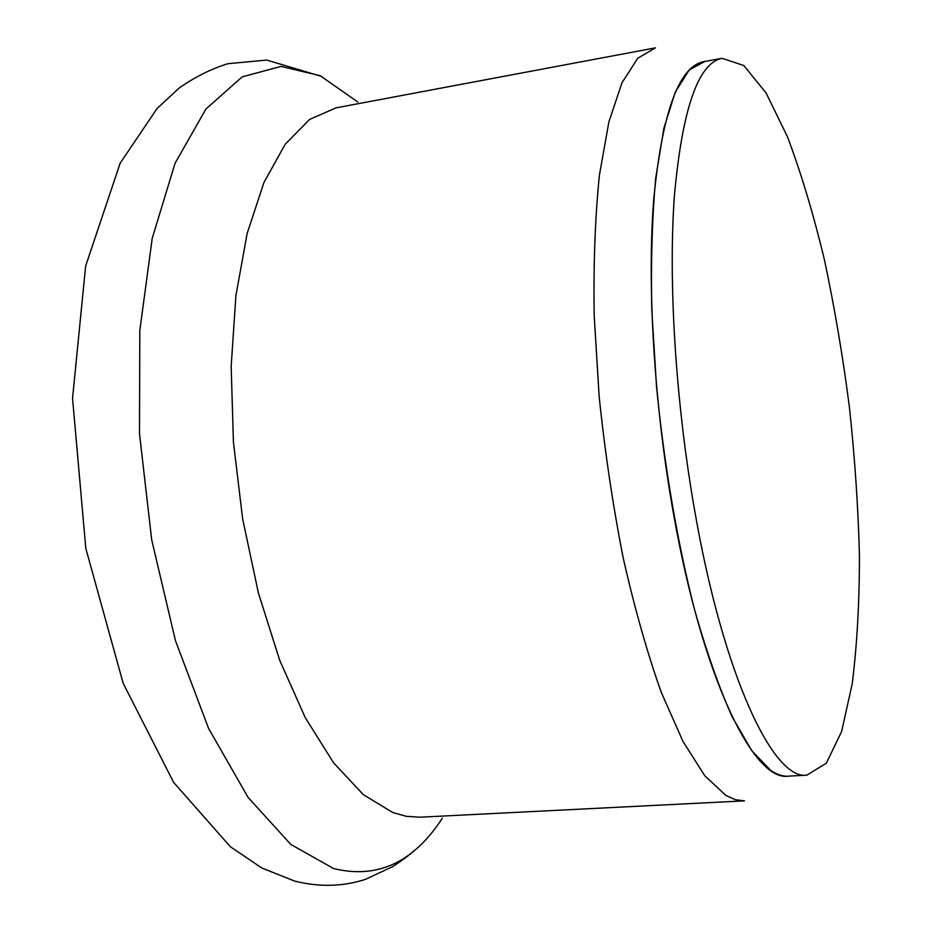 <?xml version="1.0" encoding="UTF-8"?>
<svg xmlns="http://www.w3.org/2000/svg" width="932" height="932" viewBox="0 0 932 932"><rect width="100%" height="100%" fill="white"/><g stroke="black" fill="none" stroke-linecap="round" stroke-linejoin="round"><path stroke-width="1.4" d="M788.507 776.146L787.994 776.17C753.557 781.435 702.588 678.263 673.58 514.173C654.159 405.828 646.89 284.575 653.775 198.784C662.291 112.318 678.88 66.626 703.532 61.698L722.079 58.297L743.876 65.566L766.092 92.99L787.505 136.888C801.077 172.944 813.356 213.836 824.377 259.574C834.49 307.059 842.831 356.222 849.402 407.039C854.865 457.996 858.221 507.73 859.455 556.229C859.409 603.237 856.986 645.818 852.197 683.971L841.596 731.527L826.346 763.203L806.821 775.156C773.525 780.375 723.71 676.749 694.923 511.983C675.653 403.183 668.104 281.487 674.43 195.464C682.329 108.788 698.219 63.073 722.079 58.297M392.768 812.529L363.189 794.553L333.551 762.784L305.218 717.57L279.67 660.206L258.397 592.95L242.658 518.973L233.419 442.059L231.171 366.323L235.901 295.712L247.108 233.606L263.907 182.59L285.169 144.297L309.634 119.413L336.056 107.844L655.476 47.858L637.779 58.215L621.947 82.808L608.887 121.929L599.439 174.971C595.14 216.725 593.393 263.465 594.185 315.191L599.113 396.018C604.856 451.519 612.895 505.517 623.217 558.012C634.622 608.305 647.309 653.087 661.277 692.383L682.888 741.243L704.72 775.692L725.818 795.392L735.36 799.691L744.47 800.868L419.761 817.213L406.457 816.339L392.768 812.529M420.67 817.166L419.761 817.213M789.59 776.088C783.614 776.822 777.276 774.9 770.589 770.321L751.763 750.679L732.226 716.929C719.096 687.595 706.549 651.887 694.596 609.796C677.471 542.948 664.097 464.858 656.466 385.976L651.759 309.459C650.827 260.645 652.167 216.69 655.779 177.581L663.899 128.162L675.292 92.117L689.214 69.97L704.883 61.454M442.362 818.191C413.528 862.519 377.25 879.295 333.54 868.519L290.772 844.415L248.11 797.454L208.593 728.451L175.461 640.692L151.706 539.884L139.497 433.695L139.812 330.557L152.219 238.347L175.088 163.205L206.007 108.916L242.204 76.843L281.033 66.417L320.2 75.702L357.865 102.054M806.821 775.156L787.994 776.17M413.808 850.846C410.464 854.271 403.474 859.502 392.838 866.55L365.612 879.284C342.883 886.705 319.128 887.276 294.349 880.985L261.787 867.972L230.367 846.734L173.632 782.402L123.141 683.214L85.802 548.354L72.545 398.313L85.651 266.016L120.146 163.205L157.1 108.462L178.979 88.202C194.555 77.158 210.865 68.991 227.897 63.702L266.703 60.079L321.855 76.506"/></g></svg>
